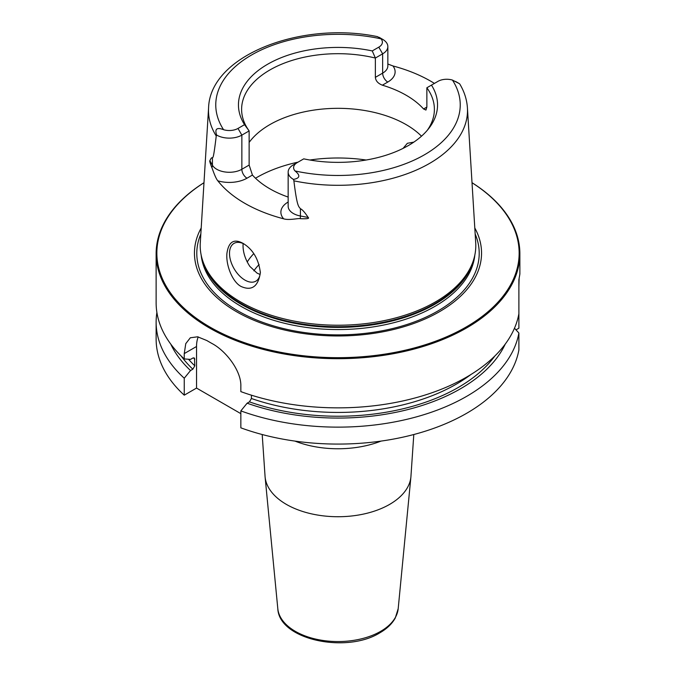 <?xml version="1.0" encoding="UTF-8"?>
<svg xmlns="http://www.w3.org/2000/svg" width="676" height="676" viewBox="0 0 676 676"><rect width="100%" height="100%" fill="white"/><g stroke="black" fill="none" stroke-linecap="round" stroke-linejoin="round"><path stroke-width="1.01" d="M170.749 344.092A173.225 100.014 0 0 0 190.531 370.532L184.252 378.23L184.252 395.173L196.539 388.075L196.539 346.501L184.252 353.59L184.252 358.939A181.869 105 180 0 1 156.131 302.848L156.131 253.686A181.869 105 180 0 1 203.983 182.697M184.252 353.59L185.765 343.653L190.328 337.78L197.629 336.8L206.848 340.543A181.869 105 180 0 0 209.399 342.039A181.869 105 180 0 0 211.994 343.509C225.801 350.751 241.416 370.828 240.842 386.258L240.842 391.615A181.869 105 180 0 0 518.889 313.732L518.889 328.19L515.999 329.863M472.017 182.697A181.869 105 0 0 1 519.869 253.686A181.869 105 0 0 1 407.603 350.7A181.869 105 0 0 1 209.399 327.936A181.869 105 180 0 1 156.131 253.686M184.252 395.173A181.869 105 180 0 1 156.131 339.073L156.131 322.139A181.869 105 180 0 1 156.9 312.489M240.842 413.653L196.539 388.075M240.842 410.898A181.869 105 180 0 0 518.889 333.023L518.889 349.957A181.869 105 180 0 1 240.842 427.84L240.842 410.898L247.12 403.2A173.225 100.014 0 0 0 505.251 344.092M184.252 378.23A181.869 105 180 0 1 156.131 322.139M519.869 253.686L519.869 274.067L518.889 279.754L518.889 313.732M519.117 278.808L518.889 286.607M518.889 333.023L514.487 328.215M247.12 403.2L249.427 401.865L251.413 398.494L251.413 395.19M196.539 346.501A36.377 20.998 60 0 1 198.22 336.91M190.531 370.532L192.837 369.197L194.823 365.826L194.443 358.052L192.837 358.06L190.531 359.395L184.252 358.939M203.983 182.731A181.143 104.586 180 0 0 209.915 327.049A181.143 104.586 0 0 0 463.018 328.781A181.143 104.586 0 0 0 472.017 182.731M474.797 227.973A143.549 82.878 0 0 1 412.622 323.889A143.549 82.878 0 0 1 236.499 311.695A143.549 82.878 180 0 1 201.203 227.973M240.563 301.918A137.794 79.557 180 0 1 202.699 260.742A137.794 79.557 180 0 1 200.29 242.853L208.58 107.89A129.505 74.766 180 0 0 216.244 136.011C213.43 159.359 213.067 156.84 212.425 157.956C211.858 157.221 211.022 158.133 209.898 160.719C209.408 160.685 210.059 162.992 211.867 167.648C212.247 168.18 215.23 177.881 217.824 180.813A131.888 76.143 180 0 0 244.737 203.282A131.888 76.143 180 0 0 283.666 218.821C289.151 220.562 298.623 218.044 300.237 218.669A7.275 1.834 100.6 0 0 300.414 215.999L300.414 208.757C298.75 206.307 297.161 207.701 293.883 180.83A129.505 74.766 0 0 0 467.42 107.89L475.71 242.853A137.794 79.557 0 0 1 473.301 260.742A137.794 79.557 0 0 1 378.374 321.734A137.794 79.557 0 0 1 240.563 301.918M243.039 243.368C252.892 249.334 258.663 259.102 260.361 272.673C258.19 286.54 251.81 291.162 241.214 286.531C232.772 282.407 225.784 265.592 226.925 253.365C228.589 241.738 233.964 238.408 243.039 243.368L243.047 243.368M387.847 64.009L392.95 65.952A130.975 75.619 180 0 1 430.612 81.12A130.975 75.619 180 0 1 434.415 83.41M293.35 164.851L297.203 162.629L293.35 164.851A17.753 10.25 0 0 0 288.153 172.101L288.153 206.256A17.753 10.25 0 0 0 300.414 215.999L308.188 217.461C304.741 212.247 302.155 209.349 300.414 208.757M308.188 217.461C309.659 218.576 307.005 218.973 300.237 218.669M288.153 172.101A17.753 10.25 0 0 0 293.477 179.419C300.009 178.185 300.533 175.363 295.032 170.96A12.295 7.098 0 0 1 297.203 162.629L303.744 158.852A99.541 57.468 180 0 0 428.871 128.356A99.541 57.468 180 0 0 431.465 85.117L426.86 87.779L426.86 107.078L425.948 110.07L423.573 108.971A96.389 55.652 180 0 0 406.158 95.24A96.389 55.652 0 0 0 382.371 85.184C378.053 83.503 375.721 80.883 375.366 77.351L375.366 58.043A96.389 55.652 180 0 0 241.611 109.343A96.389 55.652 180 0 0 249.14 130.916L241.856 135.124A17.753 10.25 180 0 1 216.633 135.056C214.571 128.896 216.886 127.113 223.562 129.699A12.295 7.098 180 0 0 237.994 128.44L244.535 124.671L249.14 130.916L249.14 165.071L252.427 175.059A96.389 55.652 0 0 0 269.842 188.79A96.389 55.652 180 0 0 288.153 197.071M260.353 271.896A21.826 12.599 60 0 1 255.841 281.174A21.826 12.599 60 0 1 239.025 275.326A21.826 12.599 60 0 1 229.502 253.365A21.826 12.599 60 0 1 234.023 243.377A21.826 12.599 60 0 1 244.019 243.96M243.115 243.537L243.03 245.557C243.081 252.562 245.363 259.516 249.866 266.42L257.041 273.104L260.074 274.473M403.073 148.382L407.366 143.295L413.847 142.112M421.494 136.18A96.389 55.652 180 0 0 406.158 124.629A96.389 55.652 0 0 0 249.14 142.416M426.86 87.779A96.389 55.652 180 0 1 434.389 109.343A96.389 55.652 180 0 1 427.359 130.206M216.244 136.011L216.633 135.056M293.477 179.419L293.883 180.83M455.675 81.509L459.249 83.57A17.753 10.25 180 0 1 459.367 83.638L452.438 80.081A12.295 7.098 180 0 0 438.006 81.34L431.465 85.117M244.535 124.671A99.541 57.468 180 0 1 267.611 64.254A99.541 57.468 180 0 1 372.256 50.928L378.797 47.159A12.295 7.098 0 0 0 380.968 38.828L377.512 36.639C300.938 20.728 209.982 55.576 208.58 107.89M375.366 77.351L382.65 73.143L382.65 53.835L375.366 58.043L372.256 50.928M378.797 47.159L382.65 53.835A17.753 10.25 0 0 0 387.847 46.593A17.753 10.25 0 0 0 382.65 39.343A17.753 10.25 0 0 0 382.523 39.276M253.779 253.644A96.389 55.652 0 0 0 247.213 262.018M294.939 441.09A76.388 44.101 0 0 0 381.061 441.09M413.796 434.524L410.907 476.918A73.025 42.157 180 0 1 389.638 504.38A73.025 42.157 0 0 1 311.94 513.954A73.025 42.157 0 0 1 265.093 476.918L262.204 434.524M398.189 608.687L395.274 618.008C392.063 623.804 386.934 628.731 379.878 632.804C346.399 653.793 279.07 639.834 277.811 608.687A60.282 34.806 0 0 0 316.486 639.268A60.282 34.806 0 0 0 380.622 631.367A60.282 34.806 180 0 0 398.189 608.687L410.907 476.918M494.824 356.032A170.048 98.181 180 0 1 249.427 401.865M192.837 369.197A170.048 98.181 180 0 1 181.176 356.032M251.413 398.494A167.318 96.6 0 0 0 470.876 374.546M188.528 359.252A167.318 96.6 0 0 0 194.823 365.826M193.463 357.815A167.318 96.6 0 0 0 194.823 359.142M475.16 233.98A141.208 81.526 0 0 1 407.265 324.404A141.208 81.526 0 0 1 238.146 311.011A141.208 81.526 180 0 1 200.84 233.98M201.169 255.055A137.067 79.134 180 0 0 241.078 306.38A137.067 79.134 0 0 0 386.723 324.387A137.067 79.134 0 0 0 474.831 255.055M473.623 259.753A137.067 79.134 0 0 1 381.112 323.398A137.067 79.134 0 0 1 241.078 304.234A137.067 79.134 180 0 1 202.377 259.753M202.699 260.742L203.29 262.516A137.194 79.21 180 0 0 240.994 303.516A137.194 79.21 0 0 0 378.197 323.238A137.194 79.21 0 0 0 472.71 262.516L473.301 260.742M252.427 175.059L247.002 178.194A25.029 14.45 180 0 1 217.824 180.813M288.153 202.014A25.029 14.45 0 0 0 283.666 218.821M366.13 160.018A114.582 66.155 0 0 0 309.87 160.018M298.04 162.147A114.582 66.155 0 0 0 255.511 178.236M249.14 165.071L241.856 169.279A17.753 10.25 180 0 1 212.425 165.197L209.898 160.719M237.994 128.44L241.856 135.124L241.856 169.279A7.275 4.2 -120 0 0 247.002 178.194M212.425 157.956L212.425 165.197A7.275 5.653 -29.4 0 1 211.867 167.648M295.032 170.96A122.238 70.574 0 0 0 424.435 154.796A122.238 70.574 0 0 0 452.438 80.081M380.968 38.828A122.238 70.574 0 0 0 251.565 54.993A122.238 70.574 0 0 0 223.562 129.699M423.573 108.971L426.86 107.078M382.371 85.184L387.796 82.049A25.029 14.45 0 0 0 392.95 65.952M387.796 82.049A7.275 4.2 60 0 1 382.65 73.143A17.753 10.25 0 0 0 387.847 65.893L387.847 46.593M259.111 264.527A90.576 52.289 0 0 0 253.88 270.839M277.811 608.687L265.093 476.918M467.42 107.89C466.871 99.549 464.302 91.564 459.714 83.934M379.084 37.281L382.65 39.343"/></g></svg>
